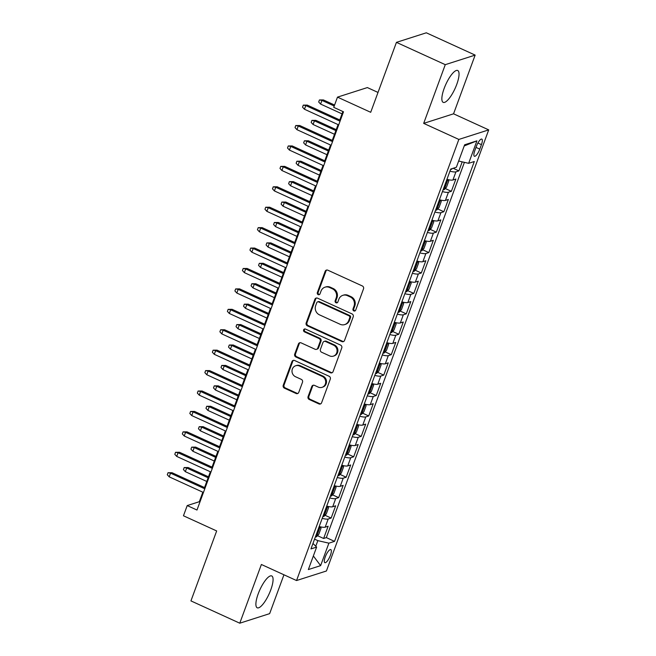 <?xml version="1.0" encoding="UTF-8"?>
<svg xmlns="http://www.w3.org/2000/svg" width="656" height="656" viewBox="0 0 656 656"><rect width="100%" height="100%" fill="white"/><g stroke="black" fill="none" stroke-linecap="round" stroke-linejoin="round"><path stroke-width="0.98" d="M353.822 310.928A1.542 1.427 -107.7 0 0 355.683 310.132L363.522 288.837A2.206 2.042 -107.7 0 0 362.342 285.959L327.82 270.19A2.206 2.042 -107.7 0 0 325.163 271.322L317.332 292.617A1.542 1.427 -107.7 0 0 319.144 294.7A1.542 1.427 -107.7 0 0 320.013 293.847L321.03 291.092A7.044 6.527 -107.7 0 1 325.015 287.18A7.044 6.527 -107.7 0 1 329.525 287.476L332.403 288.796A7.044 6.527 -107.7 0 1 336.175 298.013L335.167 300.768A1.542 1.427 -107.7 0 0 336.979 302.842A1.542 1.427 -107.7 0 0 337.848 301.99L338.865 299.234A7.044 6.527 -107.7 0 1 342.85 295.323A7.044 6.527 -107.7 0 1 347.36 295.626L350.238 296.938A7.044 6.527 -107.7 0 1 354.01 306.155L353.002 308.91A1.542 1.427 -107.7 0 0 353.822 310.928M342.85 295.323L343.662 295.069A7.044 6.527 -107.7 0 1 348.164 295.364L351.042 296.676A7.044 6.527 -107.7 0 1 354.822 305.893L353.805 308.648A1.542 1.427 -107.7 0 0 355.191 310.796M326.827 270.018A2.206 2.042 -107.7 0 0 325.975 271.067L318.135 292.363A1.542 1.427 -107.7 0 0 319.521 294.503M325.015 287.18L325.827 286.926A7.044 6.527 -107.7 0 1 330.329 287.221L333.207 288.533A7.044 6.527 -107.7 0 1 336.987 297.75L335.97 300.505A1.542 1.427 -107.7 0 0 337.356 302.654M270.78 589.859A17.499 5.059 114.5 0 0 271.748 575.952A17.499 5.059 114.5 0 0 258.185 593.885A17.499 5.059 114.5 0 0 257.209 607.792A17.499 5.059 114.5 0 0 270.78 589.859M456.748 84.419A17.499 5.059 114.5 0 0 457.716 70.512A17.499 5.059 114.5 0 0 444.153 88.445A17.499 5.059 114.5 0 0 443.177 102.352A17.499 5.059 114.5 0 0 456.748 84.419M330.411 555.296A7.183 2.075 114.5 0 0 330.813 549.597A7.183 2.075 114.5 0 0 325.245 556.952A7.183 2.075 114.5 0 0 324.843 562.651A7.183 2.075 114.5 0 0 330.411 555.296M308.074 396.618A2.206 2.042 -107.7 0 0 309.255 399.504L318.939 403.924A2.206 2.042 -107.7 0 0 321.588 402.792L330.296 379.143A2.206 2.042 -107.7 0 0 329.115 376.265L294.593 360.497A2.206 2.042 -107.7 0 0 291.945 361.628L283.236 385.277A2.206 2.042 -107.7 0 0 284.417 388.163L296.118 393.502A2.206 2.042 -107.7 0 0 298.767 392.378L302.498 382.251A2.206 2.042 -107.7 0 0 301.317 379.373L295.512 376.724A5.888 5.453 -107.7 0 1 291.994 371.001A5.888 5.453 -107.7 0 1 295.692 365.753A5.888 5.453 -107.7 0 1 299.464 365.999L322.186 376.372A5.888 5.453 -107.7 0 1 325.704 382.095A5.888 5.453 -107.7 0 1 322.006 387.352A5.888 5.453 -107.7 0 1 318.242 387.097L314.454 385.367A2.206 2.042 -107.7 0 0 311.797 386.499L308.074 396.618L308.878 396.363A2.206 2.042 -107.7 0 0 310.058 399.242L319.743 403.67A2.206 2.042 -107.7 0 0 320.735 403.842M445.276 64.665L423.678 123.377L453.55 113.816L475.149 55.104L445.276 64.665L396.437 42.361L370.706 112.299L337.487 97.137L333.732 107.346L343.506 111.807L196.98 510.032L187.214 505.571L183.459 515.78L216.669 530.95L190.937 600.896L239.776 623.2L269.649 613.639L283.941 574.795M423.678 123.377L458.847 139.433L296.545 580.544L261.383 564.488L239.776 623.2M341.874 341.579A2.206 2.042 -107.7 0 0 344.531 340.456L353.231 316.799A2.206 2.042 -107.7 0 0 352.051 313.921L317.537 298.16A2.206 2.042 -107.7 0 0 314.88 299.284L306.172 322.941A2.206 2.042 -107.7 0 0 307.352 325.819L341.874 341.579L342.678 341.325A2.206 2.042 -107.7 0 0 343.67 341.497M341.76 347.975L333.059 371.624A2.206 2.042 -107.7 0 1 330.403 372.756L295.889 356.987A2.206 2.042 -107.7 0 1 294.708 354.109L298.431 343.99A2.206 2.042 -107.7 0 1 301.088 342.858L315.085 349.254A2.206 2.042 -107.7 0 0 317.742 348.123L320.21 341.407A2.206 2.042 -107.7 0 0 319.029 338.529L304.458 331.87A1.542 1.427 -107.7 0 1 304.507 329A1.542 1.427 -107.7 0 1 305.491 329.066L340.579 345.089A2.206 2.042 -107.7 0 1 341.76 347.975M396.437 42.361L426.31 32.8L475.149 55.104M317.504 535.681L323.629 538.478L328.139 526.227L325.187 527.17L328.197 519.003A8.971 2.181 -159.8 0 1 322.219 518.33M325.015 515.263L331.141 518.06L335.651 505.809L332.707 506.752L335.708 498.585A8.971 2.181 -159.8 0 1 329.73 497.904M332.535 494.837L338.66 497.642L343.162 485.383L340.218 486.326L343.227 478.158A8.971 2.181 -159.8 0 1 337.241 477.486M340.046 474.419L346.171 477.215L350.681 464.965L347.729 465.908L350.739 457.74A8.971 2.181 -159.8 0 1 344.761 457.06M347.557 453.993L353.682 456.797L358.192 444.538L355.249 445.481L358.25 437.314A8.971 2.181 -159.8 0 1 352.272 436.642M355.076 433.575L361.202 436.371L365.704 424.12L362.76 425.063L365.769 416.896A8.971 2.181 -159.8 0 1 359.783 416.216M362.588 413.149L368.713 415.953L373.223 403.694L370.271 404.637L373.28 396.47A8.971 2.181 -159.8 0 1 367.303 395.798M370.099 392.731L376.224 395.527L380.734 383.276L377.79 384.219L380.792 376.052A8.971 2.181 -159.8 0 1 374.814 375.371M377.618 372.313L383.744 375.109L388.245 362.85L385.302 363.793L388.311 355.626A8.971 2.181 -159.8 0 1 382.325 354.953M385.129 351.887L391.255 354.683L395.765 342.432L392.813 343.375L395.822 335.208A8.971 2.181 -159.8 0 1 389.836 334.527M392.641 331.469L398.766 334.265L403.276 322.006L400.332 322.949L403.333 314.782A8.971 2.181 -159.8 0 1 397.356 314.109M400.152 311.042L406.285 313.839L410.787 301.588L407.843 302.531L410.845 294.364A8.971 2.181 -159.8 0 1 404.867 293.683M407.671 290.624L413.797 293.421L418.307 281.17L415.355 282.113L418.364 273.937A8.971 2.181 -159.8 0 1 412.378 273.265M415.182 270.198L421.308 272.994L425.818 260.744L422.874 261.687L425.875 253.519A8.971 2.181 -159.8 0 1 419.897 252.839M422.694 249.78L428.819 252.576L433.329 240.326L430.385 241.269L433.386 233.093A8.971 2.181 -159.8 0 1 427.409 232.421M430.213 229.354L436.338 232.15L440.848 219.899L437.896 220.842L440.906 212.675A8.971 2.181 -159.8 0 1 434.92 211.995M437.724 208.936L443.85 211.732L448.36 199.481L445.416 200.424L448.417 192.249A8.971 2.181 -159.8 0 1 442.439 191.577M445.235 188.51L451.361 191.306L455.871 179.055L452.927 179.998A8.971 2.181 -159.8 0 1 446.941 179.326M476.428 146.239L474.772 150.732A6.954 2.009 114.5 0 0 474.386 156.259A6.954 2.009 114.5 0 0 479.782 149.133L481.43 144.64A6.954 2.009 114.5 0 0 481.816 139.113A6.954 2.009 114.5 0 0 476.428 146.239M458.847 139.433L488.712 129.88L326.417 570.991L296.545 580.544M323.629 538.478L326.335 537.617L334.544 541.364L474.296 161.515L468.646 163.328L458.659 161.032M334.544 541.364L328.886 543.168L320.62 565.636L308.353 569.564L316.618 547.096L310.969 548.908L450.721 169.059L456.371 167.247L464.637 144.787L476.912 140.86L468.646 163.328M453.165 168.28L458.88 170.888L455.928 171.831A8.971 2.181 -159.8 0 1 449.95 171.15M451.361 191.306L448.417 192.249M443.85 211.732L440.906 212.675M436.338 232.15L433.386 233.093M428.819 252.576L425.875 253.519M421.308 272.994L418.364 273.937M413.797 293.421L410.845 294.364M406.285 313.839L403.333 314.782M398.766 334.265L395.822 335.208M391.255 354.683L388.311 355.626M383.744 375.109L380.792 376.052M376.224 395.527L373.28 396.47M368.713 415.953L365.769 416.896M361.202 436.371L358.25 437.314M353.682 456.797L350.739 457.74M346.171 477.215L343.227 478.158M338.66 497.642L335.708 498.585M331.141 518.06L328.197 519.003M326.335 537.617L464.407 162.352M458.88 170.888L462.201 161.843M315.774 546.251L317.848 540.634L314.56 539.134M378.012 92.439L367.36 87.576L337.487 97.137M453.55 113.816L488.712 129.88M202.827 492.189L199.326 501.701L187.214 505.571M342.883 111.52L339.775 119.958M338.07 124.599L332.264 140.376M330.558 145.017L324.753 160.802M323.047 165.443L317.242 181.22M315.528 185.861L309.722 201.646M308.017 206.287L302.211 222.064M300.505 226.705L294.7 242.49M292.986 247.132L287.18 262.908M285.475 267.55L279.669 283.335M277.964 287.976L272.158 303.753M270.444 308.394L264.639 324.179M262.933 328.82L257.127 344.597M255.422 349.238L249.616 365.015M247.902 369.664L242.097 385.441M240.391 390.082L234.586 405.859M232.88 410.508L227.074 426.285M225.361 430.926L219.555 446.703M217.849 451.344L212.044 467.129M210.338 471.771L204.533 487.547M199.949 501.979L199.326 501.701M439.43 199.744A8.971 2.181 20.2 0 0 445.416 200.424M431.919 220.17A8.971 2.181 20.2 0 0 437.896 220.842M424.407 240.588A8.971 2.181 20.2 0 0 430.385 241.269M416.888 261.014A8.971 2.181 20.2 0 0 422.874 261.687M409.377 281.432A8.971 2.181 20.2 0 0 415.355 282.113M401.866 301.858A8.971 2.181 20.2 0 0 407.843 302.531M394.346 322.276A8.971 2.181 20.2 0 0 400.332 322.949M386.835 342.694A8.971 2.181 20.2 0 0 392.813 343.375M379.324 363.121A8.971 2.181 20.2 0 0 385.302 363.793M371.804 383.539A8.971 2.181 20.2 0 0 377.79 384.219M364.293 403.965A8.971 2.181 20.2 0 0 370.271 404.637M356.782 424.383A8.971 2.181 20.2 0 0 362.76 425.063M349.263 444.809A8.971 2.181 20.2 0 0 355.249 445.481M341.751 465.227A8.971 2.181 20.2 0 0 347.729 465.908M334.24 485.653A8.971 2.181 20.2 0 0 340.218 486.326M326.721 506.071A8.971 2.181 20.2 0 0 332.707 506.752M316.618 547.096L312.978 543.447M319.21 526.497A8.971 2.181 20.2 0 0 325.187 527.17M317.848 540.634L328.886 543.168M464.21 145.952L476.912 140.86M320.62 565.636L313.355 555.96M316.545 297.98A2.206 2.042 -107.7 0 0 315.684 299.029L306.983 322.678A2.206 2.042 -107.7 0 0 308.164 325.565L342.678 341.325M349.738 317.783A1.542 1.427 -107.7 0 0 348.91 315.766L318.611 301.924A1.542 1.427 -107.7 0 0 316.75 302.719L315.684 305.622A7.044 6.527 -107.7 0 0 319.456 314.839L340.169 324.302A7.044 6.527 -107.7 0 0 344.679 324.597A7.044 6.527 -107.7 0 0 348.664 320.686L349.738 317.783L350.542 317.52A1.542 1.427 -107.7 0 0 349.714 315.503L348.91 315.766M317.627 301.858L318.431 301.604A1.542 1.427 -107.7 0 1 319.415 301.67L349.714 315.503M344.679 324.597L345.482 324.335A7.044 6.527 -107.7 0 0 349.476 320.431L348.664 320.686M350.542 317.52L349.476 320.431M300.095 342.686A2.206 2.042 -107.7 0 0 299.234 343.728L295.512 353.855A2.206 2.042 -107.7 0 0 296.692 356.733L331.214 372.493A2.206 2.042 -107.7 0 0 332.198 372.674M316.495 349.345L317.299 349.082A2.206 2.042 -107.7 0 0 318.545 347.86L321.022 341.153A2.206 2.042 -107.7 0 0 319.841 338.266L305.261 331.616L304.458 331.87M304.925 328.935A1.542 1.427 -107.7 0 0 305.261 331.616M329.607 355.888A5.888 5.453 -107.7 0 0 333.379 356.134A5.888 5.453 -107.7 0 0 337.077 350.886A5.888 5.453 -107.7 0 0 333.56 345.163L325.548 341.505A2.206 2.042 -107.7 0 0 322.9 342.637L320.423 349.345A2.206 2.042 -107.7 0 0 321.604 352.231L329.607 355.888M333.379 356.134L334.183 355.872A5.888 5.453 -107.7 0 0 337.889 350.624A5.888 5.453 -107.7 0 0 334.363 344.9L333.56 345.163M324.146 341.415L324.95 341.153A2.206 2.042 -107.7 0 1 326.36 341.243L334.363 344.9M313.461 385.195A2.206 2.042 -107.7 0 0 312.6 386.236L308.878 396.363M322.006 387.352L322.818 387.089A5.888 5.453 -107.7 0 0 326.516 381.841A5.888 5.453 -107.7 0 0 322.99 376.118L322.186 376.372M295.692 365.753L296.496 365.49A5.888 5.453 -107.7 0 1 300.268 365.736L322.99 376.118M293.609 360.324A2.206 2.042 -107.7 0 0 292.748 361.366L284.048 385.023A2.206 2.042 -107.7 0 0 285.229 387.901L296.922 393.247A2.206 2.042 -107.7 0 0 297.914 393.42M452.337 168.543L451.672 169.256A5.945 1.443 -159.8 0 1 450.623 169.33M320.595 104.074L318.677 102L319.431 99.958L323.4 99.933L321.948 100.401L320.595 104.074L342.022 113.865M319.431 99.958L321.948 100.401L334.224 106.01M323.4 99.933L334.585 105.042M340.398 120.237L307.254 105.099L305.803 105.567L340.046 121.204M304.45 109.24L302.531 107.166L303.285 105.124L305.803 105.567L304.45 109.24L338.693 124.886M303.285 105.124L307.254 105.099M447.671 179.523A5.945 1.443 -159.8 0 1 446.867 179.547M447.991 179.596L448.778 180.99L446.523 187.124L444.161 189.682A5.945 1.443 -159.8 0 1 443.103 189.756M444.53 185.878A5.945 1.443 20.2 0 0 444.743 185.886C445.982 185.017 446.285 184.197 445.645 183.434A5.945 1.443 -159.8 0 1 445.432 183.426M313.084 124.501L311.165 122.418L311.92 120.376L315.889 120.36L314.437 120.827L313.084 124.501L334.511 134.283M311.92 120.376L314.437 120.827L335.864 130.61M315.889 120.36L336.216 129.642M440.16 199.941A5.945 1.443 -159.8 0 1 439.348 199.965M440.479 200.023L441.267 201.417L439.012 207.542L436.642 210.1A5.945 1.443 -159.8 0 1 435.592 210.174M437.019 206.296A5.945 1.443 20.2 0 0 437.224 206.304C438.47 205.435 438.766 204.623 438.126 203.852A5.945 1.443 -159.8 0 1 437.921 203.844M305.565 144.919L303.654 142.844L304.4 140.802L308.377 140.778L306.918 141.245L305.565 144.919L326.991 154.709M304.4 140.802L306.918 141.245L328.344 151.028M308.377 140.778L328.705 150.06M432.648 220.367A5.945 1.443 -159.8 0 1 431.837 220.391M432.96 220.441L433.755 221.835L431.5 227.968L429.131 230.527A5.945 1.443 -159.8 0 1 428.081 230.6M429.508 226.722A5.945 1.443 20.2 0 0 429.713 226.73C430.951 225.861 431.254 225.041 430.615 224.278A5.945 1.443 -159.8 0 1 430.41 224.27M298.054 165.345L296.135 163.262L296.889 161.22L300.858 161.204L299.407 161.671L298.054 165.345L319.48 175.127M296.889 161.22L299.407 161.671L320.833 171.454M300.858 161.204L321.186 170.486M425.129 240.785A5.945 1.443 -159.8 0 1 424.325 240.809M425.449 240.867L426.236 242.261L423.981 248.386L421.619 250.945A5.945 1.443 -159.8 0 1 420.562 251.018M421.997 247.14A5.945 1.443 20.2 0 0 422.202 247.148C423.44 246.279 423.743 245.459 423.104 244.696A5.945 1.443 -159.8 0 1 422.89 244.688M290.542 185.763L288.624 183.688L289.378 181.646L293.347 181.622L291.895 182.089L290.542 185.763L311.969 195.554M289.378 181.646L291.895 182.089L313.322 191.872M293.347 181.622L313.675 190.904M332.887 140.663L299.743 125.526L298.283 125.993L332.526 141.63M296.938 129.667L295.02 127.584L295.766 125.542L298.283 125.993L296.938 129.667L331.182 145.304M295.766 125.542L299.743 125.526M325.376 161.081L292.223 145.944L290.772 146.411L325.015 162.048M289.419 150.085L287.508 148.01L288.255 145.968L290.772 146.411L289.419 150.085L323.662 165.722M288.255 145.968L292.223 145.944M317.857 181.507L284.712 166.37L283.261 166.837L317.504 182.475M281.908 170.511L279.989 168.428L280.743 166.386L283.261 166.837L281.908 170.511L316.151 186.148M280.743 166.386L284.712 166.37M310.345 201.925L277.201 186.788L275.75 187.255L309.993 202.893M274.397 190.929L272.478 188.854L273.232 186.812L275.75 187.255L274.397 190.929L308.64 206.566M273.232 186.812L277.201 186.788M417.618 261.203A5.945 1.443 -159.8 0 1 416.806 261.236M417.938 261.285L418.725 262.679L416.47 268.804L414.1 271.363A5.945 1.443 -159.8 0 1 413.05 271.445M414.477 267.566A5.945 1.443 20.2 0 0 414.682 267.574C415.929 266.705 416.224 265.885 415.584 265.122A5.945 1.443 -159.8 0 1 415.379 265.114M283.023 206.189L281.112 204.106L281.859 202.064L285.836 202.048L284.376 202.515L283.023 206.189L304.45 215.972M281.859 202.064L284.376 202.515L305.803 212.298M285.836 202.048L306.163 211.33M302.834 222.351L269.682 207.214L268.23 207.681L302.473 223.319M266.877 211.355L264.967 209.272L265.713 207.23L268.23 207.681L266.877 211.355L301.12 226.992M265.713 207.23L269.682 207.214M410.107 281.629A5.945 1.443 -159.8 0 1 409.295 281.654M410.418 281.711L411.214 283.105L408.959 289.23L406.589 291.789A5.945 1.443 -159.8 0 1 405.539 291.863M406.966 287.984A5.945 1.443 20.2 0 0 407.171 287.992C408.409 287.123 408.713 286.303 408.073 285.54A5.945 1.443 -159.8 0 1 407.868 285.532M275.512 226.607L273.593 224.532L274.347 222.491L278.316 222.466L276.865 222.933L275.512 226.607L296.938 236.39M274.347 222.491L276.865 222.933L298.291 232.716M278.316 222.466L298.644 231.748M295.315 242.769L262.17 227.632L260.719 228.099L294.962 243.737M259.366 231.773L257.447 229.698L258.202 227.657L260.719 228.099L259.366 231.773L293.609 247.41M258.202 227.657L262.17 227.632M402.587 302.047A5.945 1.443 -159.8 0 1 401.784 302.08M402.907 302.129L403.694 303.523L401.439 309.648L399.078 312.207A5.945 1.443 -159.8 0 1 398.02 312.289M399.455 308.41A5.945 1.443 20.2 0 0 399.66 308.41C400.898 307.549 401.201 306.729 400.562 305.967A5.945 1.443 -159.8 0 1 400.357 305.958M268.001 247.033L266.082 244.95L266.836 242.909L270.805 242.892L269.354 243.351L268.001 247.033L289.427 256.816M266.836 242.909L269.354 243.351L290.78 253.142M270.805 242.892L291.133 252.175M287.804 263.195L254.659 248.058L253.208 248.517L287.451 264.163M251.855 252.199L249.936 250.116L250.69 248.075L253.208 248.517L251.855 252.199L286.098 267.837M250.69 248.075L254.659 248.058M395.076 322.473A5.945 1.443 -159.8 0 1 394.264 322.498M395.396 322.555L396.183 323.949L393.928 330.075L391.558 332.633A5.945 1.443 -159.8 0 1 390.509 332.707M391.935 328.828A5.945 1.443 20.2 0 0 392.14 328.836C393.387 327.967 393.682 327.147 393.042 326.385A5.945 1.443 -159.8 0 1 392.837 326.376M260.489 267.451L258.571 265.377L259.317 263.335L263.294 263.31L261.834 263.778L260.489 267.451L281.908 277.234M259.317 263.335L261.834 263.778L283.261 273.56M263.294 263.31L283.622 272.593M280.292 283.613L247.148 268.476L245.688 268.944L279.932 284.581M244.335 272.617L242.425 270.543L243.171 268.501L245.688 268.944L244.335 272.617L278.579 288.255M243.171 268.501L247.148 268.476M387.565 342.891A5.945 1.443 -159.8 0 1 386.753 342.924M387.876 342.973L388.672 344.367L386.417 350.493L384.047 353.051A5.945 1.443 -159.8 0 1 382.997 353.133M384.424 349.254A5.945 1.443 20.2 0 0 384.629 349.254C385.876 348.385 386.171 347.573 385.531 346.811A5.945 1.443 -159.8 0 1 385.326 346.803M252.97 287.877L251.059 285.795L251.806 283.753L255.774 283.736L254.323 284.196L252.97 287.877L274.397 297.66M251.806 283.753L254.323 284.196L275.75 293.986M255.774 283.736L276.102 293.019M272.773 304.04L239.629 288.902L238.177 289.362L272.42 304.999M236.824 293.043L234.905 290.961L235.66 288.919L238.177 289.362L236.824 293.043L271.067 308.681M235.66 288.919L239.629 288.902M380.045 363.317A5.945 1.443 -159.8 0 1 379.242 363.342M380.365 363.399L381.152 364.793L378.897 370.919L376.536 373.477A5.945 1.443 -159.8 0 1 375.486 373.551M376.913 369.672A5.945 1.443 20.2 0 0 377.118 369.681C378.356 368.811 378.66 367.991 378.02 367.229A5.945 1.443 -159.8 0 1 377.815 367.221M245.459 308.295L243.54 306.221L244.294 304.171L248.263 304.154L246.812 304.622L245.459 308.295L266.885 318.078M244.294 304.171L246.812 304.622L268.238 314.404M248.263 304.154L268.591 313.437M265.262 324.458L232.117 309.32L230.666 309.788L264.909 325.425M229.313 313.461L227.394 311.387L228.149 309.337L230.666 309.788L229.313 313.461L263.556 329.099M228.149 309.337L232.117 309.32M372.534 383.735A5.945 1.443 -159.8 0 1 371.722 383.76M372.854 383.817L373.641 385.211L371.386 391.337L369.016 393.895A5.945 1.443 -159.8 0 1 367.967 393.977M369.394 390.09A5.945 1.443 20.2 0 0 369.599 390.099C370.845 389.229 371.148 388.418 370.501 387.655A5.945 1.443 -159.8 0 1 370.296 387.647M237.948 328.722L236.029 326.639L236.783 324.597L240.752 324.581L239.301 325.04L237.948 328.722L259.366 338.504M236.783 324.597L239.301 325.04L260.719 334.831M240.752 324.581L261.08 333.863M257.751 344.884L224.606 329.747L223.147 330.206L257.39 345.843M221.794 333.888L219.883 331.805L220.629 329.763L223.147 330.206L221.794 333.888L256.037 349.525M220.629 329.763L224.606 329.747M365.023 404.162A5.945 1.443 -159.8 0 1 364.211 404.186M365.335 404.235L366.13 405.638L363.875 411.763L361.505 414.321A5.945 1.443 -159.8 0 1 360.456 414.395M361.882 410.517A5.945 1.443 20.2 0 0 362.087 410.525C363.334 409.656 363.629 408.836 362.989 408.073A5.945 1.443 -159.8 0 1 362.784 408.065M230.428 349.14L228.518 347.057L229.264 345.015L233.233 344.999L231.781 345.466L230.428 349.14L251.855 358.922M229.264 345.015L231.781 345.466L253.208 355.249M233.233 344.999L253.56 354.281M250.231 365.302L217.087 350.165L215.635 350.632L249.879 366.269M214.282 354.306L212.364 352.223L213.118 350.181L215.635 350.632L214.282 354.306L248.526 369.943M213.118 350.181L217.087 350.165M242.72 385.728L209.576 370.591L208.124 371.05L242.367 386.687M206.771 374.732L204.852 372.649L205.607 370.607L208.124 371.05L206.771 374.732L241.014 390.369M205.607 370.607L209.576 370.591M235.209 406.146L202.064 391.009L200.605 391.476L234.848 407.114M199.252 395.15L197.341 393.067L198.087 391.025L200.605 391.476L199.252 395.15L233.495 410.787M198.087 391.025L202.064 391.009M357.504 424.58A5.945 1.443 -159.8 0 1 356.7 424.604M357.823 424.662L358.611 426.056L356.364 432.181L353.994 434.739A5.945 1.443 -159.8 0 1 352.944 434.821M354.371 430.935A5.945 1.443 20.2 0 0 354.576 430.943C355.814 430.074 356.118 429.262 355.478 428.491A5.945 1.443 -159.8 0 1 355.273 428.491M222.917 369.566L220.998 367.483L221.753 365.441L225.721 365.425L224.27 365.884L222.917 369.566L244.344 379.348M221.753 365.441L224.27 365.884L245.697 375.667M225.721 365.425L246.049 374.707M349.992 445.006A5.945 1.443 -159.8 0 1 349.181 445.03M350.312 445.08L351.099 446.482L348.844 452.607L346.483 455.166A5.945 1.443 -159.8 0 1 345.425 455.239M346.852 451.361A5.945 1.443 20.2 0 0 347.057 451.369C348.303 450.5 348.607 449.68 347.959 448.917A5.945 1.443 -159.8 0 1 347.754 448.909M215.406 389.984L213.487 387.901L214.241 385.859L218.21 385.843L216.759 386.31L215.406 389.984L236.832 399.766M214.241 385.859L216.759 386.31L238.177 396.093M218.21 385.843L238.538 395.125M342.481 465.424A5.945 1.443 -159.8 0 1 341.669 465.448M342.793 465.506L343.588 466.9L341.333 473.025L338.963 475.584A5.945 1.443 -159.8 0 1 337.914 475.666M339.341 471.779A5.945 1.443 20.2 0 0 339.546 471.787C340.792 470.918 341.087 470.106 340.448 469.335A5.945 1.443 -159.8 0 1 340.243 469.335M207.886 410.41L205.976 408.327L206.722 406.285L210.691 406.269L209.239 406.728L207.886 410.41L229.313 420.193M206.722 406.285L209.239 406.728L230.666 416.511M210.691 406.269L231.019 415.551M227.689 426.564L194.545 411.435L193.094 411.894L227.337 427.532M191.741 415.576L189.822 413.493L190.576 411.451L193.094 411.894L191.741 415.576L225.984 431.213M190.576 411.451L194.545 411.435M334.962 485.85A5.945 1.443 -159.8 0 1 334.158 485.875M335.282 485.924L336.069 487.326L333.822 493.451L331.452 496.01A5.945 1.443 -159.8 0 1 330.403 496.084M331.829 492.205A5.945 1.443 20.2 0 0 332.034 492.213C333.273 491.344 333.576 490.524 332.936 489.761A5.945 1.443 -159.8 0 1 332.731 489.753M200.375 430.828L198.456 428.745L199.211 426.703L203.18 426.687L201.728 427.154L200.375 430.828L221.802 440.611M199.211 426.703L201.728 427.154L223.155 436.937M203.18 426.687L223.507 435.969M220.178 446.99L187.034 431.853L185.582 432.32L219.826 447.958M184.229 435.994L182.311 433.911L183.065 431.869L185.582 432.32L184.229 435.994L218.473 451.631M183.065 431.869L187.034 431.853M327.451 506.268A5.945 1.443 -159.8 0 1 326.639 506.293M327.77 506.35L328.558 507.744L326.303 513.869L323.941 516.428A5.945 1.443 -159.8 0 1 322.883 516.51M324.31 512.623A5.945 1.443 20.2 0 0 324.523 512.631C325.761 511.762 326.065 510.95 325.417 510.179A5.945 1.443 -159.8 0 1 325.212 510.171M192.864 451.246L190.945 449.171L191.7 447.13L195.668 447.105L194.217 447.572L192.864 451.246L214.291 461.037M191.7 447.13L194.217 447.572L215.635 457.355M195.668 447.105L215.996 456.396M212.667 467.408L179.523 452.279L178.063 452.738L212.306 468.376M176.718 456.412L174.799 454.337L175.546 452.296L178.063 452.738L176.718 456.412L210.961 472.058M175.546 452.296L179.523 452.279M319.939 526.694A5.945 1.443 -159.8 0 1 319.128 526.719M320.259 526.768L321.046 528.162L318.791 534.296L316.422 536.854A5.945 1.443 -159.8 0 1 315.372 536.928M316.799 533.049A5.945 1.443 20.2 0 0 317.004 533.057C318.25 532.188 318.545 531.368 317.906 530.606A5.945 1.443 -159.8 0 1 317.701 530.597M185.345 471.672L183.434 469.589L184.18 467.548L188.157 467.531L186.698 467.999L185.345 471.672L206.771 481.455M184.18 467.548L186.698 467.999L208.124 477.781M188.157 467.531L208.485 476.814M205.148 487.834L172.003 472.697L170.552 473.165L204.795 488.802M169.199 476.838L167.288 474.755L168.034 472.714L170.552 473.165L169.199 476.838L203.442 492.476M168.034 472.714L172.003 472.697M452.927 179.998L455.928 171.831M477.896 143.024L481.43 144.64M476.002 147.403L479.782 149.133M354.822 305.893L354.01 306.155M351.042 296.676L350.238 296.938M348.164 295.364L347.36 295.626M335.97 300.505L335.167 300.768M336.987 297.75L336.175 298.013M333.207 288.533L332.403 288.796M330.329 287.221L329.525 287.476M318.135 292.363L317.332 292.617M325.975 271.067L325.163 271.322M353.805 308.648L353.002 308.91M308.164 325.565L307.352 325.819M306.983 322.678L306.172 322.941M315.684 299.029L314.88 299.284M319.415 301.67L318.611 301.924M331.214 372.493L330.403 372.756M296.692 356.733L295.889 356.987M295.512 353.855L294.708 354.109M299.234 343.728L298.431 343.99M318.545 347.86L317.742 348.123M321.022 341.153L320.21 341.407M319.841 338.266L319.029 338.529M326.36 341.243L325.548 341.505M312.6 386.236L311.797 386.499M300.268 365.736L299.464 365.999M296.922 393.247L296.118 393.502M285.229 387.901L284.417 388.163M284.048 385.023L283.236 385.277M292.748 361.366L291.945 361.628M319.743 403.67L318.939 403.924M310.058 399.242L309.255 399.504M451.73 169.191L451.927 168.674M444.219 189.617L447.909 179.58M436.707 210.035L440.397 199.998M429.188 230.461L432.886 220.424M421.677 250.879L425.367 240.842M414.166 271.305L417.856 261.268M406.646 291.723L410.344 281.686M399.135 312.149L402.825 302.113M391.624 332.567L395.314 322.531M384.104 352.994L387.803 342.957M376.593 373.412L380.283 363.375M369.082 393.838L372.772 383.801M361.563 414.256L365.261 404.219M354.051 434.682L357.75 424.645M346.54 455.1L350.23 445.063M339.029 475.518L342.719 465.489M331.51 495.944L335.208 485.907M323.998 516.362L327.688 506.325M316.487 536.788L320.177 526.752"/></g></svg>
